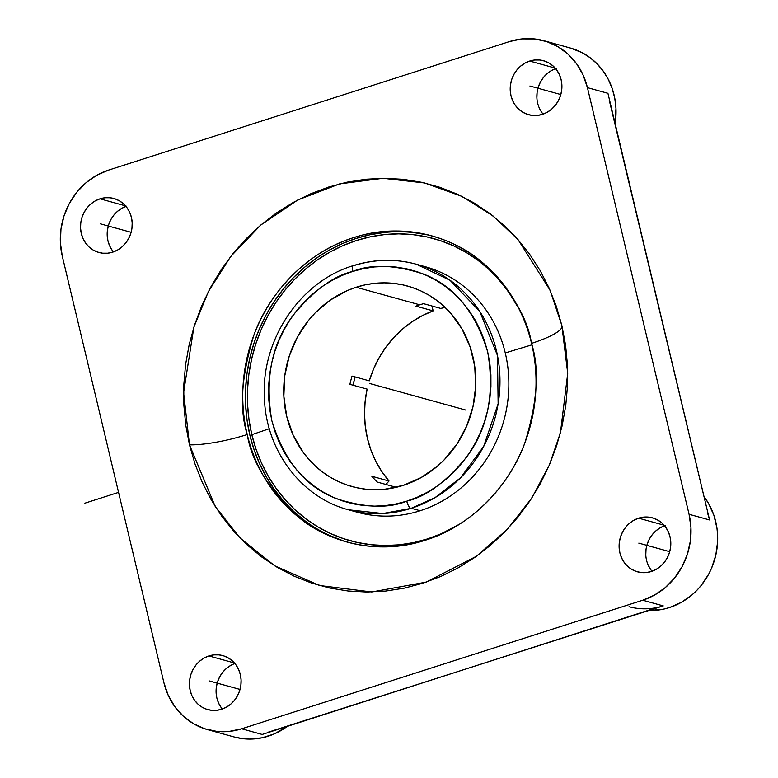 <?xml version="1.0" encoding="UTF-8"?>
<svg xmlns="http://www.w3.org/2000/svg" width="778" height="778" viewBox="0 0 778 778"><rect width="100%" height="100%" fill="white"/><g stroke="black" fill="none" stroke-linecap="round" stroke-linejoin="round"><path stroke-width="1.17" d="M420.752 265.57A127.368 116.807 105.5 0 1 505.262 352.93L531.899 344.849L505.262 352.93A127.368 116.807 -74.5 0 0 425.226 266.708L416.337 264.248A127.368 116.807 105.5 0 0 353.873 265.629A6.827 2.334 72.4 0 0 353.309 265.638A6.827 2.334 72.4 0 0 352.774 271.415L352.424 271.522C333.315 276.015 313.563 290.573 293.189 315.197C271.785 343.477 264.666 378.643 271.843 420.694C284.174 461.091 305.764 487.106 336.611 498.727C364.97 507.83 388.348 508.637 406.758 501.158A6.827 2.334 72.4 0 0 410.91 508.394L382.854 513.519L348.447 509.785C301.728 497.599 266.621 451.347 264.481 399.746C260.241 341.153 299.598 281.548 353.338 265.629C374.442 259.055 395.438 258.597 416.337 264.248A127.368 116.807 105.5 0 1 499.953 384.206A127.368 116.807 105.5 0 1 411.28 508.277A127.368 116.807 105.5 0 1 410.91 508.394A127.368 116.807 105.5 0 1 348.447 509.785L357.335 512.235A127.368 116.807 -74.5 0 0 420.169 510.738L411.28 508.277L420.169 510.738A127.368 116.807 105.5 0 1 352.92 510.913M189.482 444.851L215.214 506.439L240.023 537.968L274.829 565.878L319.583 585.503L371.777 591.961L426.247 582.1L476.457 556.251L507.334 529.312L531.685 498.212L549.229 465.341L560.442 432.704L567.716 373.352L561.842 325.457L550.036 290.145L518.08 239.673L493.252 216.109L461.928 196.377L424.642 182.976L382.99 178.288L339.626 183.89L297.848 199.936L260.766 225.046L230.628 256.614L208.407 291.575L193.878 327.149L183.598 392.55L189.482 444.851A51.737 10.629 166.6 0 0 247.239 434.532A51.737 10.629 -13.4 0 1 189.482 444.851L185.757 425.148L183.851 405.066L183.803 384.779L185.592 364.503L189.219 344.43L194.646 324.747L201.803 305.647L210.643 287.306L221.078 269.917L232.992 253.628L246.286 238.613L260.825 225.007L276.462 212.939L293.063 202.533L310.451 193.887L328.481 187.09L346.949 182.188L365.709 179.241L384.556 178.288L403.315 179.319L421.812 182.334L439.871 187.304L457.299 194.179L473.948 202.893L489.654 213.357L504.251 225.484L517.623 239.138L529.614 254.202L540.136 270.53L549.064 287.967L556.328 306.338L561.842 325.457L565.577 345.16L567.473 365.252L567.532 385.528L565.732 405.805L562.105 425.877L556.688 445.561L549.521 464.661L540.681 483.002L530.256 500.4L518.333 516.68L505.048 531.695L490.51 545.3L474.862 557.369L458.271 567.775L440.873 576.42L422.853 583.228L404.375 588.119L385.625 591.066L366.769 592.029L348.009 590.988L329.512 587.974L311.463 583.004L294.026 576.138L277.376 567.425L261.68 556.951L247.073 544.833L233.711 531.17L221.711 516.106L211.198 499.777L202.261 482.341L195.006 463.98L189.482 444.851M561.998 325.914A51.737 10.629 -13.4 0 1 531.549 343.37C539.708 369.054 537.442 402.333 524.742 443.227C510.66 482.7 473.821 525.306 425.42 540.185C377.311 556.251 326.838 541.634 297.293 516.154C268.293 488.633 251.605 461.422 247.239 434.532C239.079 408.849 241.355 375.57 254.056 334.676C268.138 295.202 304.966 252.597 353.368 237.718A158.848 145.671 105.5 0 1 431.732 235.851A158.848 145.671 105.5 0 1 531.549 343.37A158.848 145.671 105.5 0 1 425.42 540.185A158.848 145.671 105.5 0 1 347.066 542.052A158.848 145.671 105.5 0 1 247.239 434.532A158.848 145.671 105.5 0 1 353.368 237.718C401.487 221.652 451.95 236.269 481.504 261.748C510.504 289.27 527.183 316.481 531.549 343.37A51.737 10.629 166.6 0 0 561.998 325.914M356.168 287.247A104.028 95.402 105.5 0 1 407.487 286.022A104.028 95.402 105.5 0 1 475.786 383.992A104.028 95.402 105.5 0 1 403.364 485.336L421.073 477.604L437.187 466.372L444.462 459.565L457.065 443.917L466.703 426.043L472.995 406.651L475.708 386.471L474.726 366.292L470.106 346.871L462.006 328.977L450.744 313.271L444.063 306.444L436.759 300.386L428.911 295.144L420.587 290.787L411.873 287.354L402.839 284.874L393.59 283.367L384.206 282.842L374.782 283.328L365.407 284.797L356.168 287.247L347.153 290.651L330.164 300.172L315.071 313.009L308.419 320.526L297.254 337.36L289.251 356.081L284.719 375.969L283.853 396.245L286.664 416.142L293.063 434.883L302.778 451.765L308.778 459.302L315.469 466.129L322.763 472.197L330.621 477.429L338.945 481.786L347.659 485.219L356.684 487.709L365.932 489.216L375.317 489.732L384.74 489.255L403.364 485.336A104.028 95.402 105.5 0 1 352.045 486.561A104.028 95.402 105.5 0 1 283.746 388.582A104.028 95.402 105.5 0 1 356.168 287.247L419.731 304.82L356.168 287.247M423.572 303.683A104.028 95.402 -74.5 0 0 419.731 304.82A104.028 95.402 -74.5 0 0 415.929 306.133L433.151 310.889L422.279 315.683L411.951 321.82L402.333 329.22L393.571 337.778L385.771 347.367L379.061 357.841L373.537 369.054L369.278 380.841L352.055 376.085A104.028 95.402 -74.5 0 0 349.906 384.342L367.128 389.107L365.125 401.477L364.512 413.945L365.29 426.334L367.449 438.471L370.97 450.18L375.784 461.276L381.833 471.614L389.029 481.028L385.898 484.451L389.029 481.028L371.806 476.262A104.028 95.402 -74.5 0 0 377.301 482.078L394.524 486.843L377.301 482.078A104.028 95.402 -74.5 0 1 371.806 476.262L389.029 481.028A104.028 95.402 -74.5 0 1 367.128 389.107L349.906 384.342A104.028 95.402 -74.5 0 1 352.055 376.085L369.278 380.841A104.028 95.402 -74.5 0 1 433.151 310.889L415.929 306.133A104.028 95.402 -74.5 0 1 419.731 304.82A104.028 95.402 -74.5 0 1 423.572 303.683L440.795 308.438L423.572 303.683M445.065 307.378A104.028 95.402 -74.5 0 0 440.795 308.438L445.065 307.378M251.819 434.659A156.718 143.716 -74.5 0 0 459.497 524.187L441.184 533.766L427.608 538.891L413.692 542.577L399.571 544.795L385.373 545.514L371.232 544.736L357.306 542.47L343.701 538.726L330.572 533.552L318.037 526.988L306.201 519.101L295.202 509.969L285.137 499.68L276.102 488.331L268.177 476.029L261.457 462.9L255.981 449.062L251.819 434.659L269.324 428.727L251.819 434.659L249.018 419.819L247.579 404.686L247.54 389.408L248.892 374.14L251.625 359.018L255.709 344.187L261.107 329.794L267.768 315.985L275.616 302.885L284.602 290.622L294.609 279.302L305.56 269.052L317.346 259.969L329.843 252.13L342.952 245.615L356.519 240.49L370.445 236.804L384.565 234.586L398.764 233.867L412.894 234.645L426.83 236.911L440.426 240.655L453.564 245.829L466.1 252.393L477.925 260.28L488.924 269.412L498.999 279.701L508.034 291.05L519.014 308.924A156.718 143.716 -74.5 0 0 339.179 247.326A156.718 143.716 -74.5 0 0 251.819 434.659M505.262 352.93A127.368 116.807 105.5 0 1 420.169 510.738A127.368 116.807 -74.5 0 0 505.262 352.93M433.064 236.22A158.848 145.671 -74.5 0 0 356.042 238.457L353.368 237.718L356.042 238.457A158.848 145.671 -74.5 0 0 245.469 392.443A158.848 145.671 -74.5 0 0 348.398 542.422M208.922 655.932A28.008 25.684 105.5 0 1 222.732 655.601A28.008 25.684 105.5 0 1 241.122 681.975A28.008 25.684 105.5 0 1 221.623 709.264A28.008 25.684 105.5 0 1 207.804 709.594A28.008 25.684 105.5 0 1 189.424 683.22A28.008 25.684 105.5 0 1 208.922 655.932L234.421 662.982L208.922 655.932L213.931 654.881L218.997 654.891L223.918 655.961L228.508 658.062L232.583 661.106L235.997 664.966L238.613 669.518L240.334 674.565L241.092 679.914L240.859 685.379L239.643 690.728L237.484 695.775L234.479 700.307L230.735 704.158L226.388 707.183L221.623 709.264L216.615 710.314L211.548 710.304L206.627 709.235L202.037 707.134L197.962 704.09L194.549 700.229L191.933 695.678L190.211 690.631L189.453 685.282L189.686 679.816L190.902 674.468L193.061 669.43L196.066 664.889L199.81 661.037L204.147 658.013L208.922 655.932M100.022 198.818A28.008 25.684 105.5 0 1 113.831 198.487A28.008 25.684 105.5 0 1 132.221 224.861A28.008 25.684 105.5 0 1 112.722 252.14L112.722 252.14A28.008 25.684 105.5 0 1 98.903 252.471A28.008 25.684 105.5 0 1 80.523 226.097A28.008 25.684 105.5 0 1 100.022 198.818L125.521 205.869L100.022 198.818L105.03 197.758L110.097 197.768L115.018 198.847L119.598 200.938L123.683 203.982L127.096 207.852L129.712 212.394L131.433 217.441L132.192 222.8L131.959 228.255L130.743 233.614L128.584 238.652L125.579 243.183L121.835 247.034L117.488 250.069L112.722 252.14L107.714 253.2L102.647 253.19L97.727 252.111L93.136 250.02L89.062 246.976L85.648 243.106L83.032 238.564L81.311 233.517L80.552 228.158L80.786 222.703L82.001 217.344L84.16 212.306L87.165 207.775L90.909 203.924L95.247 200.889L100.022 198.818M529.701 61.044A28.008 25.684 105.5 0 1 543.521 60.713A28.008 25.684 105.5 0 1 561.91 87.097A28.008 25.684 105.5 0 1 542.412 114.376A28.008 25.684 105.5 0 1 528.593 114.706A28.008 25.684 105.5 0 1 510.203 88.332A28.008 25.684 105.5 0 1 529.701 61.044L555.2 68.094L529.701 61.044L534.719 59.994L539.776 60.003L544.697 61.073L549.287 63.174L553.362 66.218L556.785 70.088L559.401 74.63L561.123 79.677L561.881 85.035L561.648 90.491L560.423 95.84L558.273 100.887L555.259 105.419L551.514 109.27L547.177 112.295L542.412 114.376L537.394 115.436L532.337 115.426L527.416 114.347L522.826 112.246L518.741 109.212L515.328 105.341L512.712 100.8L510.99 95.752L510.232 90.394L510.465 84.928L511.681 79.58L513.84 74.542L516.845 70.01L520.599 66.149L524.936 63.125L529.701 61.044M268.206 732.195L663.235 605.887L642.735 600.217L241.695 728.801L262.196 734.461L241.695 728.801A69.359 63.602 105.5 0 1 207.483 729.618A69.359 63.602 105.5 0 1 163.895 682.666L62.259 256.02A69.359 63.602 105.5 0 1 108.589 170.1L509.629 41.516A69.359 63.602 105.5 0 1 543.841 40.699A69.359 63.602 105.5 0 1 587.429 87.642L607.929 93.311L587.429 87.642L689.065 514.287A69.359 63.602 105.5 0 1 642.735 600.217L663.235 605.887A69.359 63.602 105.5 0 1 629.023 606.704M570.352 48.022L582.041 52.622L590.016 57.64L597.164 63.893L603.339 71.255L608.396 79.56L612.237 88.634L614.776 98.271L615.962 108.278L615.126 123.517A69.359 63.602 -74.5 0 0 570.498 48.061L543.841 40.699M638.602 518.167A28.008 25.684 105.5 0 1 652.421 517.837A28.008 25.684 105.5 0 1 670.811 544.211A28.008 25.684 105.5 0 1 651.312 571.499A28.008 25.684 105.5 0 1 637.493 571.83A28.008 25.684 105.5 0 1 619.103 545.446A28.008 25.684 105.5 0 1 638.602 518.167L664.101 525.218L638.602 518.167L643.62 517.107L648.677 517.117L653.598 518.197L658.188 520.297L662.273 523.331L665.686 527.202L668.302 531.744L670.023 536.791L670.782 542.149L670.548 547.615L669.323 552.964L667.174 558.001L664.159 562.533L660.415 566.394L656.078 569.418L651.312 571.499L646.294 572.55L641.237 572.54L636.316 571.47L631.726 569.37L627.642 566.326L624.228 562.465L621.612 557.914L619.891 552.866L619.132 547.508L619.366 542.052L620.591 536.703L622.74 531.656L625.745 527.124L629.499 523.273L633.837 520.249L638.602 518.167M707.737 513.577L709.575 519.957L689.065 514.287L709.575 519.957L609.174 99.876M648.881 610.487A69.359 63.602 -74.5 0 0 710.158 571.256A69.359 63.602 -74.5 0 0 704.002 496.578L708.486 503.347L713.883 515.279L716.966 528.223L717.598 534.924L717.617 541.683L715.809 555.132L711.617 568.057L708.67 574.174L701.221 585.396L696.787 590.405L691.943 594.946L681.197 602.435L669.391 607.589L663.226 609.213L648.881 610.487M664.577 525.763A28.008 25.684 -74.5 0 0 651.993 571.266M555.677 68.649A28.008 25.684 -74.5 0 0 543.093 114.152M125.987 206.413A28.008 25.684 -74.5 0 0 113.413 251.916M207.483 729.618L234.139 736.98A69.359 63.602 -74.5 0 0 287.228 726.438L274.362 733.897L262.196 737.797L249.66 739.1L243.397 738.76L234.061 736.961M234.888 663.537A28.008 25.684 -74.5 0 0 222.314 709.03M262.196 734.461L657.079 607.521M709.575 519.957L607.929 93.311M343.049 540.759L329.736 535.507M305.034 520.861L293.889 511.603L283.678 501.178L274.517 489.673L266.494 477.206L259.677 463.892L254.134 449.869L249.913 435.272L247.064 420.227L245.615 404.891L245.576 389.408L246.947 373.926L249.719 358.6L253.852 343.565L259.327 328.987L266.076 314.983L274.031 301.699L283.134 289.27L293.287 277.804L304.383 267.418L316.325 258.199L328.997 250.253L342.281 243.66L356.042 238.457L370.143 234.723L384.468 232.476M413.176 232.534L427.307 234.83M355.069 377.204L352.988 385.198A126.036 115.582 -74.5 0 1 355.069 377.204M416.337 264.248L450.034 280.284L479.783 311.443L497.463 355.458L498.134 403.801L483.653 446.475L460.518 477.828L435.106 497.589L411.28 508.277A127.368 116.807 105.5 0 1 410.91 508.394A6.827 2.334 -107.6 0 1 406.758 501.158L407.108 501.051C426.218 496.568 445.959 482.01 466.343 457.376C487.748 429.096 494.866 393.931 487.68 351.889C475.358 311.482 453.769 285.468 422.921 273.846C394.563 264.753 371.184 263.936 352.774 271.415A6.827 2.334 -107.6 0 1 353.309 265.638M431.994 306.007L433.151 310.889L431.994 306.007M406.758 501.158L396.051 503.959L385.198 505.632L374.286 506.147L363.433 505.515L352.726 503.736L342.291 500.838L332.206 496.821L322.588 491.754L313.515 485.676L305.073 478.635L297.352 470.709L290.427 461.976L284.359 452.504L279.205 442.41L275.023 431.771L271.843 420.694L269.703 409.286L268.624 397.655L268.604 385.917L269.655 374.179L271.765 362.558L274.916 351.17L279.078 340.122L284.203 329.512L290.243 319.447L297.147 310.023L304.84 301.339L313.262 293.471L322.316 286.489L331.924 280.469L341.989 275.461L352.424 271.522L363.472 268.614L374.335 266.951L385.246 266.426L396.099 267.058L406.797 268.838L417.241 271.746L427.317 275.752L436.944 280.819L446.018 286.907L454.459 293.938L462.171 301.864L469.105 310.607L475.173 320.069L480.318 330.173L484.509 340.813L487.68 351.889L489.829 363.297L490.908 374.928L490.928 386.666L489.868 398.394L487.757 410.016L484.606 421.404L480.454 432.461L475.329 443.071L469.29 453.127L462.385 462.55L454.683 471.235L446.271 479.112L437.217 486.094L427.608 492.114L417.533 497.113L406.758 501.158M394.524 486.843A104.028 95.402 -74.5 0 0 395.253 487.534M689.065 514.287L587.429 87.642L583.169 75.145L576.683 63.893L568.232 54.314L558.127 46.777L546.769 41.584L534.583 38.929L522.048 38.9L509.629 41.516L108.589 170.1L96.783 175.244L86.037 182.733L76.759 192.283L69.31 203.505L63.981 215.983L60.966 229.238L60.383 242.755L62.259 256.02L163.895 682.666L168.165 695.162L174.642 706.424L183.102 715.993L193.197 723.53L204.565 728.723L216.751 731.388L229.286 731.408L241.695 728.801L642.735 600.217L654.541 595.063L665.287 587.575L674.565 578.035L682.014 566.802L687.344 554.325L690.368 541.07L690.942 527.552L689.065 514.287M230.803 665.385L226.466 668.409L222.722 672.26L219.707 676.792L217.558 681.839L216.342 687.188L216.109 692.644L216.858 698.002L218.579 703.049L221.205 707.601M126.678 206.18L121.903 208.261L117.566 211.285L113.821 215.146L110.807 219.678L108.657 224.716L107.442 230.074L107.208 235.53L107.957 240.888L109.679 245.936L112.304 250.477M556.358 68.415L551.592 70.497L547.245 73.521L543.501 77.372L540.496 81.914L538.337 86.951L537.121 92.3L536.888 97.765M539.368 108.171L541.984 112.713M665.258 525.539L660.493 527.62L656.146 530.645L652.402 534.496L649.397 539.028L647.238 544.065L646.022 549.424L645.789 554.879M648.269 565.285L650.885 569.827M379.761 386.287L465.876 410.103M392.063 389.69L389.399 388.951M240.032 689.444L209.117 680.896M131.132 232.321L100.216 223.782M560.812 94.556L529.906 86.008M669.712 551.68L638.806 543.132M396.167 390.828L433.074 401.03L396.167 390.828M369.511 383.457L433.074 401.03M84.89 503.181L118.567 492.377M476.457 556.251L477.147 555.755M550.454 291.108L550.036 290.145"/></g></svg>
